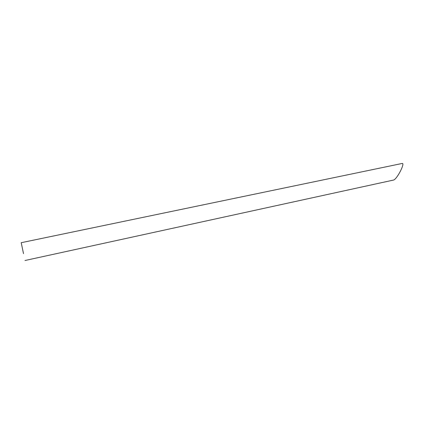 <?xml version="1.0" encoding="UTF-8"?>
<svg xmlns="http://www.w3.org/2000/svg" width="424" height="424" viewBox="0 0 424 424"><rect width="100%" height="100%" fill="white"/><g stroke="black" fill="none" stroke-linecap="round" stroke-linejoin="round"><path stroke-width="0.64" d="M23.394 253.038L21.778 245.411L23.394 253.038M23.521 253.658L21.2 242.703L23.521 253.658M21.2 242.703L402 163.494C405.439 162.323 398.009 177.566 393.928 179.972L24.989 260.506"/></g></svg>
